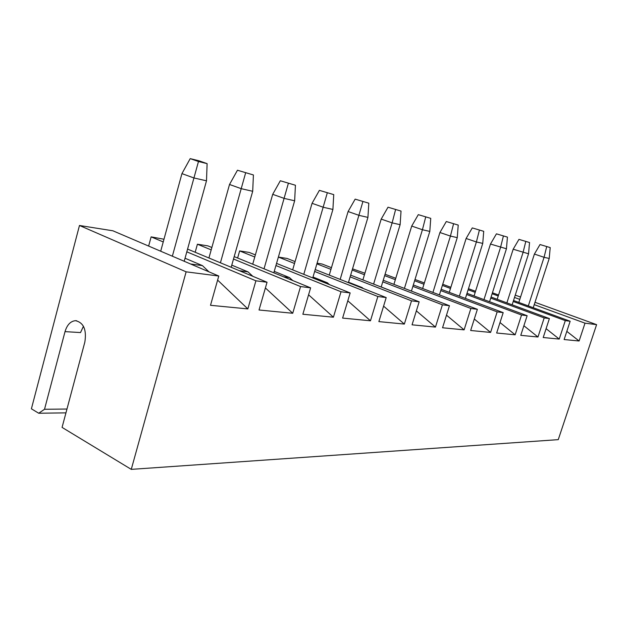 <?xml version="1.0" encoding="UTF-8"?>
<svg xmlns="http://www.w3.org/2000/svg" width="628" height="628" viewBox="0 0 628 628"><rect width="100%" height="100%" fill="white"/><g stroke="black" fill="none" stroke-linecap="round" stroke-linejoin="round"><path stroke-width="0.94" d="M514.505 297.46L519.796 299.391M534.232 304.651L585.013 323.161L579.102 340.996L564.125 339.544L570.153 321.253L565.302 320.625L559.234 339.073L543.204 337.519L549.398 318.577L544.193 317.909L537.961 337.008L520.769 335.344L527.135 315.711L521.546 314.997L515.141 334.803L496.654 333.013L503.193 312.634L497.172 311.857L490.594 332.424L470.655 330.493L477.374 309.314L470.874 308.474L464.108 329.857L442.544 327.769L449.452 305.718L442.41 304.808L435.455 327.086L412.054 324.817L419.166 301.817L411.513 300.836L404.346 324.072L378.872 321.607L386.196 297.578L377.844 296.502L370.465 320.79L342.613 318.09L350.157 292.938L341.012 291.761L333.413 317.203L302.853 314.243L310.625 287.852L300.553 286.556L292.726 313.262L259.034 309.996L267.041 282.239L255.91 280.81L247.84 308.913L210.506 305.302L218.764 276.03L186.131 271.83L79.473 225.483L112.891 230.79L218.764 276.03M515.258 295.129L520.549 297.052M535.001 302.296L596.6 324.652L585.013 323.161M492.116 293.755L498.24 296M513.209 301.495L565.302 320.625M492.438 292.766L498.554 295.011M513.531 300.498L570.153 321.253M468.135 289.751L475.192 292.365M490.727 298.119L544.193 317.909M468.472 288.684L475.529 291.29M491.072 297.036L549.398 318.577M442.371 285.426L450.488 288.464M466.643 294.493L521.546 314.997M442.732 284.264L450.849 287.294M467.012 293.315L527.135 315.711M414.621 280.732L423.939 284.249M440.762 290.591L497.172 311.857M415.006 279.468L424.332 282.977M441.162 289.304L503.193 312.634M384.65 275.621L395.342 279.696M412.879 286.376L470.874 308.474M385.066 274.232L395.766 278.298M413.318 284.971L477.374 309.314M352.175 270.024L364.444 274.75M382.766 281.815L442.41 304.808M352.528 268.847L364.907 273.219M383.237 280.261L449.452 305.718M316.881 263.87L330.948 269.365M350.134 276.862L411.513 300.836M317.077 263.211L322.023 263.995L331.451 267.669M350.644 275.142L419.166 301.817M295.074 261.593L287.137 258.461L278.377 257.072L294.524 263.485M314.652 271.453L377.844 296.502M315.209 269.545L386.196 297.578M237.619 258.022L239.637 250.917L254.772 257.017M275.928 265.542L341.012 291.761M239.637 250.917L249.23 252.44L255.368 254.905M276.548 263.399L350.157 292.938M195.175 252.26L197.412 244.214L211.196 249.873M233.498 259.026L300.553 286.556M197.412 244.214L207.892 245.878L211.864 247.495M234.181 256.616L310.625 287.852M148.632 246.066L151.136 236.866L163.241 241.937M186.814 251.828L255.91 280.81M151.136 236.866L163.979 239.244M187.576 249.088L267.041 282.239M566.817 331.372L579.102 340.996M596.6 324.652L558.253 439.647L131.268 469.367L62.07 427.401L84.851 342.072C86.735 329.692 83.618 322.556 75.501 320.68L76.647 320.759M186.131 271.83L131.268 469.367M190.629 264.003L202.451 265.628L208.967 271.846M217.618 280.096L247.84 308.913M202.451 265.628L185.04 258.234M207.114 163.633L198.472 161.514L190.206 158.633L198.872 160.76L207.114 163.633L206.494 180.809L193.903 177.952L181.939 173.618L160.697 251.216M198.472 161.514L172.355 256.2M206.494 180.809L184.2 261.264M79.473 225.483L31.4 408.804L38.716 413.24L44.525 409.275L65.022 331.631L80.525 332.565L83.445 326.254M65.022 331.631C67.102 324.794 70.595 321.144 75.501 320.68M38.716 413.24L65.956 412.863M44.525 409.275L66.976 409.04M550.214 247.589L540.017 244.543L550.214 247.589L549.217 258.469L544.06 257.299L528.321 305.914M518.814 302.429L534.404 254.065L544.06 257.299L546.674 246.726M549.217 258.469L533.235 307.72M540.017 244.543L534.404 254.065M546.101 328.672L559.234 339.073M529.537 242.534L518.964 239.37L529.537 242.534L528.548 253.783L513.178 249.222L497.188 299.289M525.762 241.607L523.038 252.535L506.882 302.877M528.548 253.783L512.142 304.816M518.964 239.37L513.178 249.222M523.885 325.736L537.961 337.008M507.432 237.117L496.442 233.836L507.432 237.117L506.443 248.774L490.476 244.041L474.062 295.937M503.373 236.128L500.54 247.432L483.96 299.627M506.443 248.774L489.581 301.723M496.442 233.836L490.476 244.041M500.014 322.533L515.141 334.803M483.717 231.316L472.28 227.909L483.717 231.316L482.744 243.405L476.393 241.968L466.117 238.483L449.271 292.35M479.36 230.256L476.393 241.968L459.366 296.149M482.744 243.405L465.403 298.418M472.28 227.909L466.117 238.483M474.297 319.024L490.594 332.424M458.22 225.083L446.304 221.527L458.22 225.083L457.263 237.627L450.433 236.081L439.938 232.509L422.628 288.503M453.534 223.929L450.433 236.081L432.928 292.42M457.263 237.627L439.419 294.885M446.304 221.527L439.938 232.509M446.5 315.162L464.108 329.857M430.745 218.356L418.295 214.65L430.745 218.356L429.803 231.41L422.424 229.738L411.717 226.064L393.913 284.366M425.682 217.115L422.424 229.738L404.424 288.409M429.803 231.41L411.426 291.102M418.295 214.65L411.717 226.064M381.204 286.949L394.243 292.114M416.364 310.884L435.455 327.086M401.033 211.087L388.01 207.209L401.033 211.087L400.122 224.683L392.131 222.869L381.196 219.101L362.89 279.907M395.554 209.744L392.131 222.869L373.605 284.084M400.122 224.683L381.18 287.035M388.01 207.209L381.196 219.101M348.532 282.208L362.089 287.553L363.157 288.48M383.582 306.134L404.346 324.072M362.089 287.553L360.134 287.286M368.809 203.197L355.158 199.139L368.809 203.197L367.93 217.39L359.247 215.42L348.093 211.542L329.253 275.095M362.851 201.745L340.18 279.405M367.93 217.39L348.399 282.655M355.158 199.139L348.093 211.542M313.003 277.034L327.369 282.788L329.464 284.633M347.802 300.804L370.465 320.79M327.369 282.788L323.546 282.262M333.743 194.617L319.393 190.355L333.743 194.617L332.903 209.454L323.436 207.303L312.061 203.323L292.664 269.867M327.243 193.032L303.787 274.334M332.903 209.454L312.744 277.929M319.393 190.355L312.061 203.323M274.24 271.367L289.5 277.584L292.813 280.575M308.576 294.799L333.413 317.203M289.5 277.584L283.471 276.76M295.427 185.244L280.324 180.762L295.427 185.244L294.65 200.787L284.288 198.432L272.701 194.335L252.715 264.192M288.315 183.502L264.035 268.815M294.65 200.787L273.824 272.811M280.324 180.762L272.701 194.335M231.771 265.134L248.044 271.893L252.809 276.304M265.393 287.954L292.726 313.262M248.044 271.893L239.378 270.699M253.414 174.961L237.455 170.235L253.414 174.961L252.699 191.281L241.301 188.698L229.518 184.475L208.92 257.998M245.587 173.045L220.42 262.794M252.699 191.281L231.167 267.277M237.455 170.235L229.518 184.475M190.206 158.633L181.939 173.618"/></g></svg>

